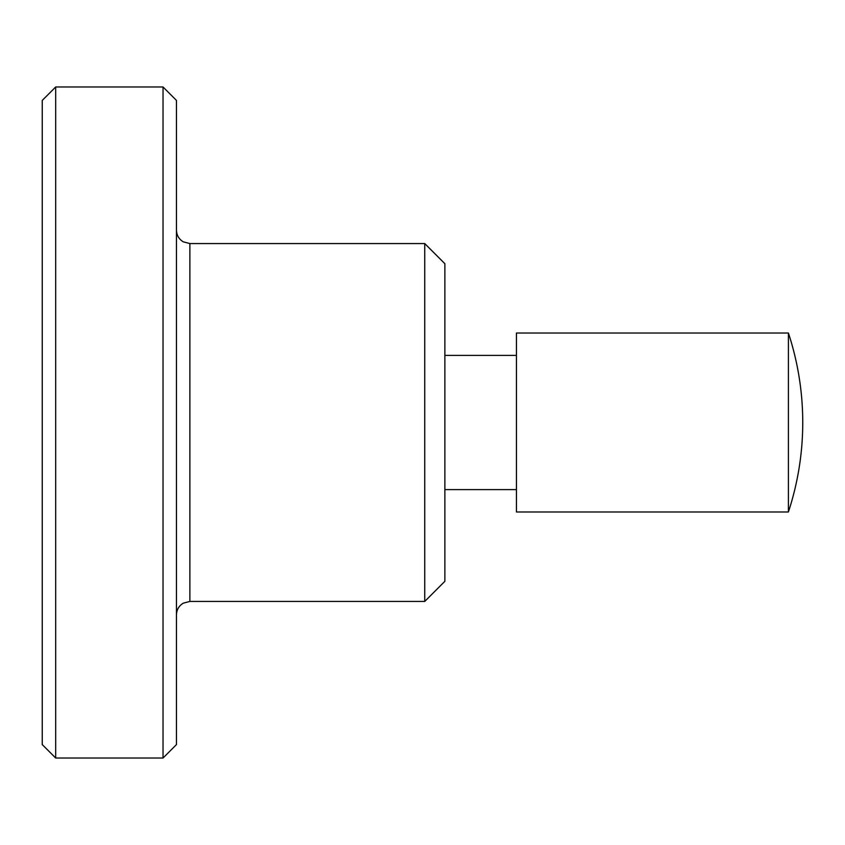 <?xml version="1.0" encoding="UTF-8"?>
<svg xmlns="http://www.w3.org/2000/svg" width="845" height="845" viewBox="0 0 845 845"><rect width="100%" height="100%" fill="white"/><g stroke="black" fill="none" stroke-linecap="round" stroke-linejoin="round"><path stroke-width="1.27" d="M55.675 86.982L42.25 100.407L42.25 744.593L55.675 758.018L163.032 758.018L176.457 744.593L176.457 100.407L163.032 86.982L55.675 86.982L55.675 758.018M189.871 243.561L189.871 601.439L424.739 601.439L444.871 581.307L444.871 263.693L424.739 243.561L189.871 243.561L183.323 241.85C178.918 239.177 176.637 235.28 176.457 230.136M516.443 355.396L444.871 355.396M444.871 489.604L516.443 489.604M788.406 333.025L516.443 333.025L516.443 511.975L788.406 511.975L788.406 333.025A286.307 286.307 0 0 1 788.406 511.975M424.739 601.439L424.739 243.561M163.032 758.018L163.032 86.982M189.871 601.439L183.323 603.15C178.918 605.823 176.637 609.72 176.457 614.864"/></g></svg>
